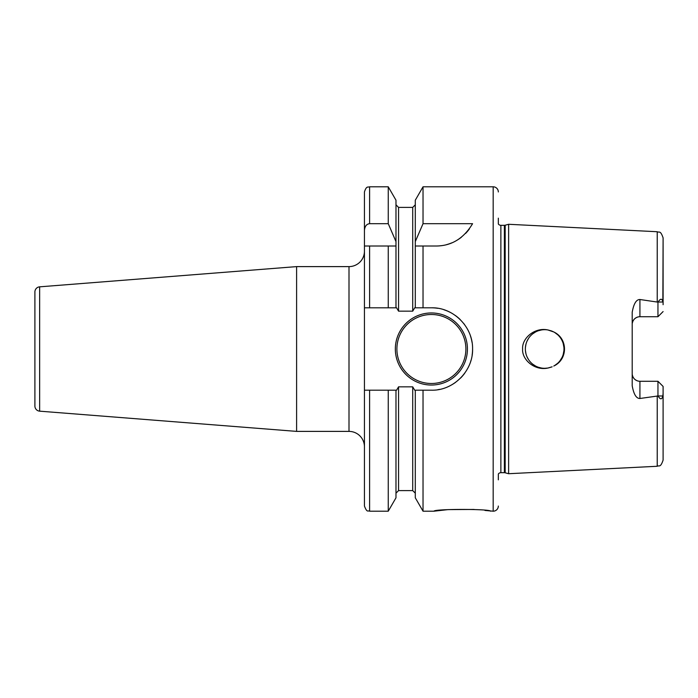 <?xml version="1.0" encoding="UTF-8"?>
<svg xmlns="http://www.w3.org/2000/svg" width="698" height="698" viewBox="0 0 698 698"><rect width="100%" height="100%" fill="white"/><g stroke="black" fill="none" stroke-linecap="round" stroke-linejoin="round"><path stroke-width="1.05" d="M528.526 338.408L526.981 341.252L528.526 338.399M525.943 344.297L525.42 347.464L525.943 344.297M525.428 350.588L525.952 353.746L525.428 350.588M526.999 356.783L528.534 359.61L526.999 356.783M532.818 364.243L535.488 365.988L532.818 364.243M538.394 367.261L541.491 368.047L538.394 367.261M548.262 330.032L547.869 329.953A19.308 19.308 0 0 0 525.358 349A19.308 19.308 0 0 0 544.667 368.308L547.851 368.047M541.491 329.953L538.394 330.739L541.491 329.953M535.488 332.012L532.818 333.757L535.488 332.012M548.235 367.977L551.638 367.008L548.235 367.977M554.84 365.412L557.676 363.274L554.84 365.412M560.058 360.665L561.934 357.638L560.058 360.657M563.234 354.322L563.897 350.806L563.234 354.314M563.905 347.29L563.251 343.756M554.84 332.588L557.685 334.743L554.849 332.597M551.638 330.992L548.227 330.023L551.629 330.992M563.251 343.739L563.897 347.264M552.127 366.808L547.869 368.047C534.773 370.952 521.799 359.767 522.61 349C521.799 338.233 534.781 327.048 547.869 329.953L553.758 331.96C568.059 338.574 568.076 359.418 553.758 366.04A19.308 19.308 0 0 0 553.758 331.96M553.732 331.951L552.118 331.184M498.328 479.84L498.328 474.029A3.089 3.089 0 0 1 500.876 472.686L504.375 472.686A3.089 3.089 0 0 1 505.178 472.79L508.624 473.715L657.228 466.273C659.025 465.034 660.36 468.297 663.1 460.095L663.1 386.43L657.952 381.283L663.1 386.43L663.1 460.095M508.624 473.715L508.624 224.285L657.228 231.727L657.228 302.051L658.057 302.051C660.5 298.334 662.105 298.316 662.856 301.998L663.1 237.905L663.1 304.712M663.1 393.288L662.856 396.002C661.87 399.753 660.273 399.736 658.057 395.949L639.926 398.488C636.297 398.549 633.723 394.309 632.205 385.776L632.205 312.224C633.723 303.691 636.297 299.451 639.926 299.512L657.228 302.051M657.952 395.757L657.952 381.283L639.926 381.283L639.926 398.488M632.405 375.297L632.946 376.868M632.999 376.972L633.941 378.438M635.163 379.633L636.637 380.55M636.942 380.689L638.277 381.108M632.205 373.561A7.722 7.722 0 0 0 639.926 381.283A7.722 7.722 0 0 1 632.205 373.561M547.869 368.047A19.308 19.308 0 0 1 544.667 368.308M657.952 302.243L657.952 316.718L663.1 311.57L657.952 316.718L639.926 316.718A7.722 7.722 0 0 0 632.205 324.439M638.277 316.892L636.942 317.311M636.637 317.45L635.163 318.367M633.941 319.562L632.999 321.028M632.946 321.132L632.405 322.703M498.328 218.16L498.328 223.971A3.089 3.089 0 0 0 500.876 225.314L504.375 225.314A3.089 3.089 0 0 0 505.178 225.21L508.624 224.285M498.328 506.05A5.148 5.148 0 0 1 493.181 511.198L484.935 510.439M498.328 191.95A5.148 5.148 0 0 0 493.181 186.802L493.181 511.198M437.716 308.298A41.191 41.191 0 0 0 431.39 307.809L423.032 307.809L423.032 246.019L435.962 246.019C451.44 245.975 463.647 238.533 472.581 223.692L423.032 223.692L423.032 186.802L493.181 186.802M431.39 307.809C453.028 307.155 472.965 326.612 472.581 348.773C473.288 370.812 453.386 390.871 431.39 390.191L423.032 390.191L423.032 511.198L433.964 511.198C433.824 508.842 490.773 508.842 490.607 511.198M474.055 509.444L447.976 509.619L433.964 511.198M423.032 246.019L415.293 246.019L423.032 246.019M423.032 307.809L415.293 307.809L415.293 241.595L423.032 223.692M423.032 511.198L415.293 497.796L415.293 390.191L423.032 390.191M415.293 241.595L415.293 200.204L423.032 186.802M364.443 307.809L388.254 307.809L369.6 307.809L369.6 246.019L364.443 246.019L364.443 506.05C367.209 513.414 368.16 510.116 369.6 511.198L369.6 390.191L364.443 390.191M395.984 307.809L395.984 246.019L388.254 246.019L388.254 307.809L396.577 307.809L398.558 311.16L412.719 311.16L414.708 307.809L415.293 307.809M388.254 186.802L395.984 200.204L395.984 246.019L364.443 246.019L364.443 191.95C366.485 185.424 368.143 187.544 369.6 186.802L369.6 223.692L388.254 223.692L388.254 186.802L369.6 186.802M437.864 389.685A41.191 41.191 0 0 0 439.661 389.353M450.105 385.697A41.191 41.191 0 0 0 455.611 382.321M460.54 378.098A41.191 41.191 0 0 0 464.763 373.142M468.166 367.549A41.191 41.191 0 0 0 468.628 366.607M470.635 361.512A41.191 41.191 0 0 0 470.906 360.613M472.11 355.203A41.191 41.191 0 0 0 472.581 348.773M472.04 342.352A41.191 41.191 0 0 0 470.496 336.061M467.957 330.032A41.191 41.191 0 0 0 467.302 328.828M464.502 324.491A41.191 41.191 0 0 0 463.891 323.698M460.261 319.623A41.191 41.191 0 0 0 455.366 315.505M449.922 312.215A41.191 41.191 0 0 0 444.007 309.79M415.293 390.191L414.708 390.191L412.719 386.84L398.558 386.84L396.577 390.191L369.6 390.191M395.338 349A36.043 36.043 0 0 0 431.39 385.043A36.043 36.043 0 0 0 467.433 349A36.043 36.043 0 0 0 431.39 312.957A36.043 36.043 0 0 0 395.338 349M395.984 390.191L395.984 497.796L388.254 511.198L388.254 390.191M395.984 241.595L388.254 223.692M364.443 230.427C364.792 226.283 366.511 224.041 369.6 223.692M435.962 246.019A41.191 41.191 0 0 0 441.337 245.661M446.633 244.614A41.191 41.191 0 0 0 451.772 242.86M456.728 240.4A41.191 41.191 0 0 0 461.352 237.259M465.61 233.42A41.191 41.191 0 0 0 469.396 228.892M296.606 431.39L296.606 266.61L39.646 286.834L39.646 411.166L296.606 431.39L349 431.39A15.443 15.443 0 0 1 364.443 446.833M296.606 266.61L349 266.61A15.443 15.443 0 0 0 364.443 251.167M39.646 286.834A5.148 5.148 0 0 0 34.9 291.973L34.9 406.027A5.148 5.148 0 0 0 39.646 411.166M34.9 385.043L34.9 312.957L34.9 385.043M657.228 395.949L657.228 466.273M662.856 396.002L658.057 395.949M639.926 299.512L639.926 316.718M662.856 301.998L658.057 302.051M505.178 472.79L505.178 225.21M504.375 472.686L504.375 225.314M500.876 472.686L500.876 225.314M412.719 311.16L412.719 207.393L398.558 207.393L398.558 311.16M398.558 386.84L398.558 490.607L395.984 493.181M415.293 493.181L412.719 490.607L412.719 386.84M465.889 349A34.499 34.499 0 0 1 431.39 383.499A34.499 34.499 0 0 1 396.892 349A34.499 34.499 0 0 1 431.39 314.501A34.499 34.499 0 0 1 465.889 349M349 431.39L349 266.61M657.228 231.727C659.025 232.966 660.36 229.703 663.1 237.905M398.558 207.393L395.984 204.819M388.254 511.198L369.6 511.198M412.719 207.393L415.293 204.819M412.719 490.607L398.558 490.607"/></g></svg>
